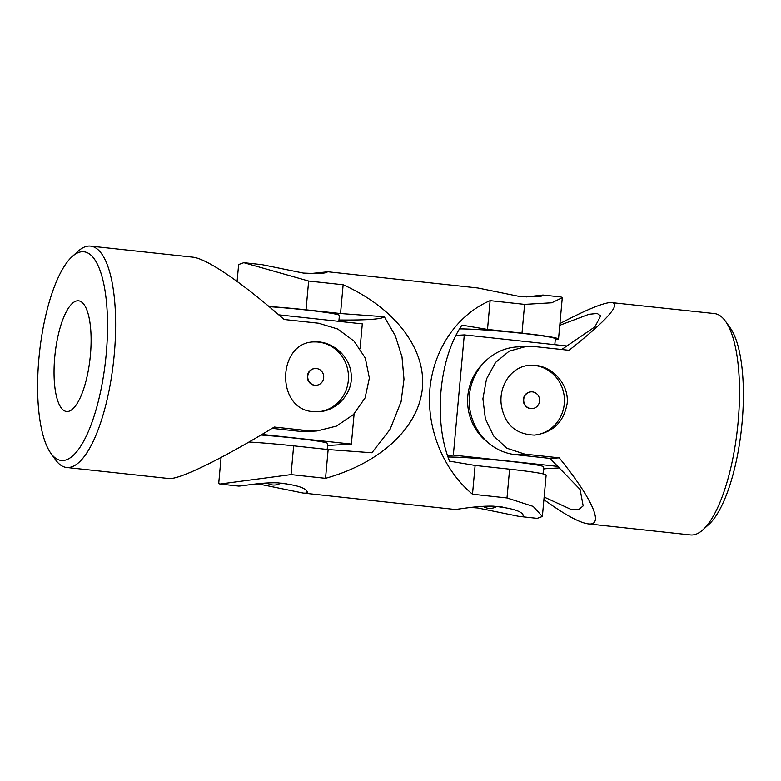 <?xml version="1.0" encoding="UTF-8"?>
<svg xmlns="http://www.w3.org/2000/svg" width="781" height="781" viewBox="0 0 781 781"><rect width="100%" height="100%" fill="white"/><g stroke="black" fill="none" stroke-linecap="round" stroke-linejoin="round"><path stroke-width="1.17" d="M82.073 251.755A104.966 33.261 96.2 0 1 103.688 374.636A104.966 33.261 96.2 0 1 50.882 453.322A104.966 33.261 96.2 0 1 39.499 352.582A104.966 33.261 96.2 0 1 72.155 256.598A104.966 33.261 96.2 0 1 82.073 251.755M77.612 300.792A55.666 17.641 96.2 0 1 78.549 300.812A55.666 17.641 96.2 0 1 90.108 358.049A55.666 17.641 96.2 0 1 66.59 411.499A55.666 17.641 96.2 0 1 54.162 378.18A55.666 17.641 96.2 0 1 62.763 319.702A55.666 17.641 96.2 0 1 77.612 300.792M66.6 467.487L168.764 478.528C178.869 479.944 221.453 459.179 274.307 427.051L308.807 430.78L317.018 430.966L336.552 426.075L353.412 414.594L365.078 397.92L369.374 378.024L365.323 358.108L354.076 341.151L337.714 329.006L318.589 323.217L284.099 319.488C242.383 282.8 206.701 258.462 192.702 257.164L90.537 246.122A111.322 35.282 96.2 0 1 113.645 360.597A111.322 35.282 96.2 0 1 66.6 467.487A111.322 35.282 96.2 0 1 55.568 459.853L50.882 453.322M272.139 428.369L299.533 431.327A54.074 51.214 86.6 0 0 307.636 431.522L317.018 430.966M72.155 256.598L78.129 251.218A111.322 35.282 96.2 0 1 88.643 246.074A111.322 35.282 96.2 0 1 90.537 246.122M313.21 411.636C275.215 409.566 277.333 341.785 314.352 341.912C331.31 340.545 349.341 355.277 351.089 373.386C353.861 392.628 337.05 411.128 318.502 411.763L313.21 411.636M317.945 411.792A34.989 33.134 86.6 0 0 348.326 380.464A34.989 33.134 86.6 0 0 313.816 341.951M315.016 368.515A8.396 7.956 86.6 0 0 314.577 385.258A8.396 7.956 86.6 0 0 316.012 385.267M316.451 368.525A8.396 7.956 -93.4 0 1 316.188 385.267A8.396 7.956 -93.4 0 1 307.753 377.35A8.396 7.956 -93.4 0 1 316.451 368.525M278.768 314.841L362.306 323.871L360.061 348.511M261.996 434.431L351.362 444.086L327.561 445.502M354.115 413.891L351.362 444.086M269.172 306.669A50.892 2.577 5.2 0 1 339.393 315.446L338.856 321.342M260.961 435.046A50.892 2.577 5.2 0 1 327.737 443.569L327.2 449.465M237.092 281.424L238.635 264.544L243.809 262.689L308.651 281.033L343.142 284.762C394.747 307.899 425.928 348.502 422.414 388.001C418.743 427.49 380.63 463.016 325.531 478.333L291.04 474.614L219.881 484.054L238.049 486.016C240.431 486.631 259.292 482.316 277.431 482.834C296.311 484.816 306.279 487.93 307.343 492.196C307.245 493.045 305.82 493.328 303.077 493.045L453.995 509.358C456.387 509.973 475.238 505.658 493.387 506.176C512.268 508.158 522.235 511.282 523.299 515.538C523.192 516.397 521.776 516.68 519.023 516.387L537.191 518.359L542.365 516.495L533.189 506.42L506.986 497.956L509.612 469.186L475.112 465.456L449.583 461.171C433.201 421.262 439.049 358.235 461.961 325.13L487.5 329.416L490.117 300.646L524.607 304.375L551.728 302.784L562.281 297.688L561.119 296.995L542.951 295.033L526.228 296.936M490.117 300.646C457.236 314.645 433.553 349.322 429.911 388.811C426.367 428.31 443.11 469.771 472.495 494.227L506.986 497.956M219.881 484.054L218.719 483.351L221.072 457.471M519.023 516.387L477.699 507.972L470.728 507.455M303.077 493.045L261.752 484.63L254.772 484.113M243.809 262.689L261.977 264.652L303.301 273.067C318.414 273.809 326.438 273.399 327.395 271.847L310.272 273.594M327.005 271.681L477.923 287.994L519.248 296.409C534.36 297.151 542.395 296.741 543.351 295.189L542.951 295.033M291.04 474.614L293.656 445.844A54.074 2.733 -174.8 0 0 249.002 442.017M325.531 478.333L328.147 449.563L371.912 452.775L390.09 429.355L401.112 401.541L403.982 379.175L401.99 356.878L395.323 335.801L384.291 316.735A292.738 14.81 5.2 0 1 338.983 319.985M293.656 445.844L328.147 449.563M562.281 297.688L558.513 339.081A54.074 2.733 5.2 0 0 521.991 333.145L487.5 329.416M558.513 339.081A54.074 2.733 5.2 0 1 555.262 339.706M280.721 483.136A34.989 1.767 -174.8 0 0 286.158 483.537M542.365 516.495L546.134 475.112A54.074 2.733 -174.8 0 0 509.612 469.186M472.495 494.227L475.112 465.456M384.291 316.735L340.526 313.532L306.035 309.803L308.651 281.033M340.526 313.532L343.142 284.762M268.937 306.484A54.074 2.733 5.2 0 1 306.035 309.803M496.677 506.478A34.989 1.767 -174.8 0 0 502.115 506.889M456.036 335.391L464.285 334.893L566.879 345.983M447.542 455.46L453.341 455.118L557.732 466.403M464.285 334.893L453.341 455.118M487.891 442.466A50.892 48.197 -93.4 0 1 483.205 363.458M459.599 328.899A50.892 2.577 5.2 0 1 516.71 332.755A50.892 2.577 5.2 0 1 555.35 338.788L554.813 344.685M448.069 457.031A50.892 2.577 5.2 0 1 505.19 460.897A50.892 2.577 5.2 0 1 543.693 466.911L543.049 473.901M559.206 467.917L543.517 468.844M529.762 365.293A34.989 33.134 -93.4 0 1 534.458 365.449A34.989 33.134 -93.4 0 1 564.429 400.76A34.989 33.134 -93.4 0 1 533.901 435.134M531.959 408.619A8.396 7.956 -93.4 0 1 523.329 400.057A8.396 7.956 -93.4 0 1 530.963 391.857M543.908 499.625C564.683 514.659 579.473 522.743 588.298 523.885L690.463 534.926A111.322 35.282 -83.8 0 0 702.871 529.83L708.845 524.442A104.966 33.261 -83.8 0 0 741.501 428.466A104.966 33.261 -83.8 0 0 730.118 327.727L725.432 321.186A111.322 35.282 -83.8 0 0 714.4 313.562L610.527 302.491C602.21 303.184 585.34 310.213 559.928 323.568M588.298 523.885C604.406 525.945 592.681 499.303 559.245 457.851L524.754 454.122L506.928 448.255L493.563 435.935L485.362 418.801L482.902 398.788L486.504 378.941L495.584 362.413L509.222 351.128L526.56 346.354L517.178 346.92A54.074 51.214 86.6 0 0 469.166 399.647A54.074 51.214 86.6 0 0 515.489 454.679L549.98 458.408L559.245 457.851M549.98 458.408L580.088 489.453L583.163 505.893L578.828 509.515L570.54 509.192L544.142 497.058M702.871 529.83A111.322 35.282 -83.8 0 0 737.508 428.037A111.322 35.282 -83.8 0 0 725.432 321.186M526.56 346.354L534.546 346.559L569.037 350.288C606.368 320.649 620.758 304.727 612.236 302.52M535.502 365.381L530.309 365.254C512.453 365.859 499.352 384.106 501.099 403.406C503.862 423.771 514.972 434.343 534.448 435.105C552.802 432.664 563.697 422.179 567.133 403.65C569.251 384.965 553.26 366.924 535.502 365.381M559.772 325.277L588.894 314.294L597.25 313.464L600.648 315.915L594.888 326.849L561.734 349.498M543.996 468.825A292.738 277.255 -93.4 0 1 543.303 471.207M532.408 391.877A8.396 7.956 86.6 0 0 523.7 400.692A8.396 7.956 86.6 0 0 539.564 401.083A8.396 7.956 86.6 0 0 532.408 391.877M308.807 430.78L299.533 431.327M521.991 333.145L524.607 304.375M515.489 454.679L524.754 454.122M401.112 401.541L400.78 402.918M267.063 482.98A12.721 12.721 0 0 0 280.916 483.009M483.019 506.322A12.721 12.721 0 0 0 496.862 506.361"/></g></svg>
